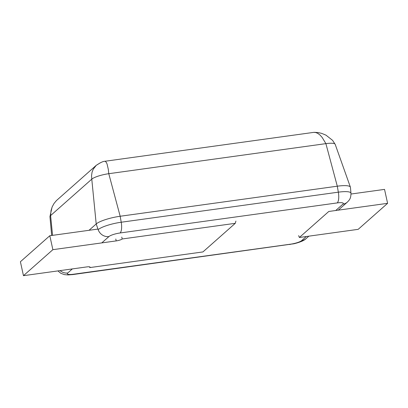 <?xml version="1.0" encoding="UTF-8"?>
<svg xmlns="http://www.w3.org/2000/svg" width="408" height="408" viewBox="0 0 408 408"><rect width="100%" height="100%" fill="white"/><g stroke="black" fill="none" stroke-linecap="round" stroke-linejoin="round"><path stroke-width="0.61" d="M299.385 237.476L358.188 229.337L387.6 203.327L328.797 211.466L299.385 237.476L298.641 235.625M351.018 194.029L384.535 189.389L387.6 203.327M52.877 249.671L49.812 235.732L20.4 261.742L23.465 275.68L86.792 266.914A4.865 1.02 -12.4 0 1 90.071 267.169A4.865 1.02 -12.4 0 1 89.842 267.587L202.924 251.93L235.278 223.319L122.196 238.976A4.865 1.02 -12.4 0 1 116.204 240.904L52.877 249.671L23.465 275.68M49.812 235.732L97.961 229.066M235.911 221.08L235.278 223.319M89.546 266.847L89.842 267.587L89.689 266.883M350.385 187.119L335.172 144.289A13.79 2.892 -12.4 0 0 325.89 143.636L322.213 137.511L320.168 135.201L318.056 133.533L315.93 132.569L313.849 132.355L105.101 161.247L106.376 162.415L107.09 164.087L108.299 169.32L108.773 173.696L325.89 143.636L337.294 186.196L338.339 192.173A18.717 3.922 167.6 0 1 350.967 193.198A18.717 3.922 167.6 0 1 350.977 193.259L350.431 187.328A19.462 4.08 167.6 0 0 350.385 187.119A19.462 4.08 167.6 0 0 337.294 186.196L120.176 216.255A19.462 4.08 167.6 0 0 96.201 223.966L89.036 230.301M96.303 165.281L56.488 200.522L54.024 203.475L52.183 206.871L51.026 210.579L50.602 215.572L91.78 179.158L91.55 175.649L92.045 172.278L93.243 169.187L96.303 165.281L100.098 162.904M98.16 229.648L96.201 223.966L91.78 179.158A13.79 2.892 -12.4 0 1 108.773 173.696L120.176 216.255L121.222 222.233A18.717 3.922 167.6 0 0 98.16 229.648A9.731 8.905 -131.5 0 0 108.936 236.564A9.058 1.897 -12.4 0 1 120.095 232.973A9.731 3.356 -97.9 0 0 121.222 222.233L338.339 192.173A9.731 3.356 82.1 0 1 337.212 202.914A9.058 1.897 -12.4 0 1 342.899 204.168A9.731 8.905 48.5 0 0 347.351 202.123M49.944 216.571A13.79 2.892 -12.4 0 1 50.602 215.572L52.556 235.35M115.785 239.001L116.204 240.904M121.778 237.074L122.196 238.976M306.321 236.518L301.721 240.582A9.731 8.905 48.5 0 0 306.122 238.583C304.378 240.44 300.344 242.168 294.025 243.755L72.731 274.579L68.014 274.936L64.388 274.61L60.797 273.289L57.931 270.907M342.899 204.168L335.733 210.508M301.721 240.582A9.058 1.897 -12.4 0 1 290.562 244.173A9.731 3.356 82.1 0 1 289.813 244.525M290.562 244.173L73.44 274.232A9.731 3.356 82.1 0 1 72.731 274.579M73.44 274.232A9.058 1.897 -12.4 0 1 67.759 272.978A9.731 8.905 -131.5 0 1 60.088 270.606M67.759 272.978L72.354 268.908M101.771 242.898L108.936 236.564M120.095 232.973L337.212 202.914M350.977 193.259C350.905 198.925 349.233 200.109 347.3 202.169L338.268 210.156M308.856 236.166L306.122 238.583M334.892 143.927L332.596 140.357L325.977 135.155L321.708 133.385L318.067 132.539L314.395 132.34M97.022 164.903C100.715 162.384 103.397 161.186 105.07 161.303L105.075 161.303M50.005 216.322L52.061 207.157M49.944 216.684L51.668 235.477"/></g></svg>
